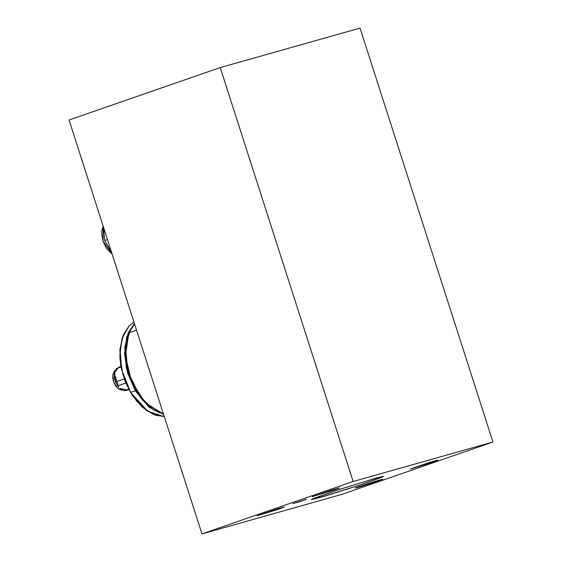 <?xml version="1.0" encoding="UTF-8"?>
<svg xmlns="http://www.w3.org/2000/svg" width="562" height="562" viewBox="0 0 562 562"><rect width="100%" height="100%" fill="white"/><g stroke="black" fill="none" stroke-linecap="round" stroke-linejoin="round"><path stroke-width="0.84" d="M377.636 481.213L377.439 480.601L377.636 481.213L382.582 479.337L379.554 479.99L360.312 486.102L374.77 481.409L382.645 479.267L377.636 481.213L355.303 488.048L360.312 486.102L355.367 487.978L358.394 487.324L377.636 481.213M279.405 508.954L279.216 508.35L279.405 508.954L257.073 515.79L276.546 509.151L284.421 507.008L279.405 508.954L284.358 506.994L277.214 508.947L257.136 515.811L279.405 508.954M334.587 489.839L334.39 489.235L334.587 489.839L312.254 496.675L331.728 490.036L339.603 487.893L334.587 489.839L339.539 487.879L332.388 489.832L312.317 496.696L334.587 489.839M432.81 462.09L432.621 461.486L432.81 462.09L410.478 468.933L429.951 462.294L437.826 460.152L432.81 462.09L437.243 460.215L428.139 462.849L411.061 468.863L432.81 462.09M319.483 497.658L311.313 499.576L335.142 490.851L375.416 478.283L383.586 476.365L359.757 485.09L319.483 497.658L319.068 496.372L319.483 497.658L324.485 496.211L357.896 485.709L382.019 477.215L383.417 476.323L375.416 478.283L337.01 490.233L312.886 498.726L311.481 499.618L319.483 497.658M360.031 28.1L220.241 67.588L69.063 119.959L201.969 533.9L341.759 494.412L492.937 442.041L360.031 28.1L220.241 67.588L353.14 481.529L201.969 533.9L69.063 119.959L220.241 67.588L353.14 481.529L492.937 442.041L360.031 28.1M298.675 501.978L306.423 499.295L292.9 503.58L306.423 499.295L292.9 503.58L298.675 501.978M353.14 481.529L492.937 442.041L341.759 494.412L201.969 533.9L353.14 481.529M152.576 408.981L145.284 402.877L139.538 396.077L134.536 388.138L128.824 374.763L138.624 394.798L152.576 408.974M128.824 374.763L126.436 365.356L125.291 355.992L125.438 347.028L127.511 336.603L125.235 354.671L128.824 374.763M130.609 392.424L146.429 410.386L155.421 415.156L164.308 416.604L147.785 411.321L130.609 392.424L135.294 390.794L130.609 392.424L121.673 369.775L120.064 349.037L123.528 334.502L129.042 325.988L122.038 338.528L119.882 355.556L122.888 374.482L130.609 392.424M163.633 414.503L148.452 406.698L135.294 390.794L127.574 372.859L124.567 353.934L126.724 336.905L134.459 323.628L128.213 332.88L124.75 347.414L126.359 368.152L135.294 390.794L149.246 407.345L163.633 414.503M164.308 416.611L153.208 414.356L142.207 407.106L132.47 395.662L125.031 381.254L120.675 365.419L119.875 349.866L122.727 336.259L128.944 326.051L133.96 322.082L128.888 326.15M159.13 412.571L149.857 407.085L140.669 397.699L127.693 371.138L125.495 345.785L130.433 329.732L126.626 339.427L125.326 347.464L125.298 357.116L125.881 362.455L128.445 373.751L132.906 385.118L135.786 390.492L142.551 400.011L150.075 407.26L153.897 409.916L159.116 412.564M134.17 324.52L133.728 324.365L134.17 324.52M137.261 401.844L130.496 392.325L125.15 381.324M121.631 369.866L120.008 358.949L120.036 349.297M127.047 390.309L124.16 390.646L121.048 389.129L120.163 388.539L125.923 389.614M120.844 366.417L118.624 367.19L114.599 372.634L115.582 381.928L124.174 378.957L115.582 381.928L117.683 385.911L125.776 383.108L117.683 385.911L115.582 381.928L114.402 373.906L116.552 368.553L120.942 366.958M121.645 389.417L124.16 390.646L128.6 389.108L124.16 390.646L128.902 389.677M114.402 373.906L118.744 387.295L115.421 381.928L114.367 377.685L114.339 374.531M115.498 370.049L112.85 374.959L113.735 382.23L117.732 388.272L122.846 390.084L121.188 390.063L118.35 388.763L115.765 386.094L113.819 382.455L112.822 378.402L112.913 374.552L114.086 371.489L115.498 370.042M128.909 332.823L125.389 355.711L131.522 381.577L145.544 403.045L163.465 413.983L154.887 410.45L145.565 403.066L137.353 392.676L130.918 380.13L127.883 371.061L125.986 361.816L125.298 352.732L125.839 344.134L128.909 332.823L136.559 330.175L128.909 332.823L132.351 326.747L134.599 324.07L128.909 332.823M104.672 240.536L103.52 227.266L104.672 240.536L111.522 252.197L104.672 240.536L107.468 239.567L104.672 240.536M103.092 225.952L103.078 241.182L112.063 253.869L108.002 250.259L106.028 247.554L103.078 241.182L101.785 234.34L101.841 231.066L103.092 225.952M128.944 326.051L133.96 322.082"/></g></svg>
